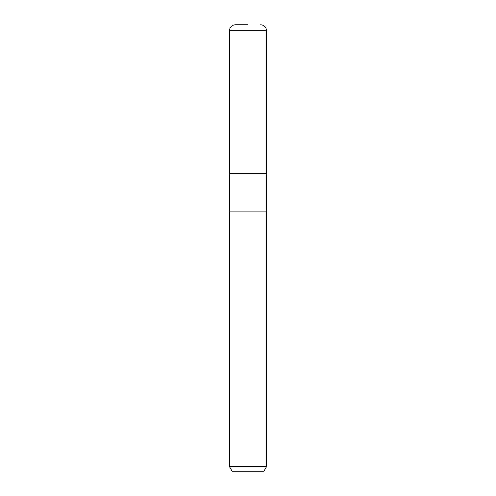 <?xml version="1.0" encoding="UTF-8"?>
<svg xmlns="http://www.w3.org/2000/svg" width="496" height="496" viewBox="0 0 496 496"><rect width="100%" height="100%" fill="white"/><g stroke="black" fill="none" stroke-linecap="round" stroke-linejoin="round"><path stroke-width="0.74" d="M229.4 466.55L229.4 211.091L266.6 211.091L266.6 173.6L248 173.6L266.6 173.6L266.6 30.752L229.4 30.752L229.4 173.6L248 173.6L229.4 173.6L229.4 211.091L266.6 211.091L266.6 466.55L229.4 466.55L232.085 471.2L263.915 471.2L266.6 466.55M248 24.8L235.352 24.8L248 24.8M229.4 30.752L229.989 28.173C231.13 26.021 232.915 24.899 235.352 24.8M266.6 30.752L266.011 28.173C264.87 26.021 263.085 24.899 260.648 24.8"/></g></svg>
